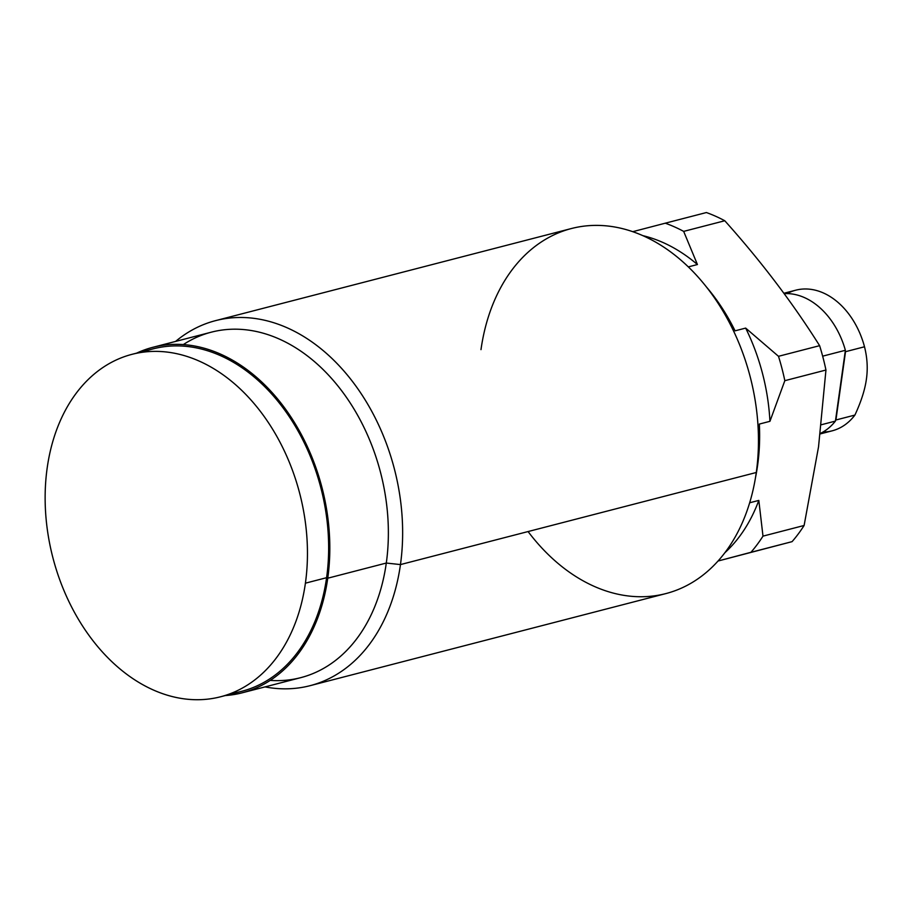 <?xml version="1.0" encoding="UTF-8"?>
<svg xmlns="http://www.w3.org/2000/svg" width="912" height="912" viewBox="0 0 912 912"><rect width="100%" height="100%" fill="white"/><g stroke="black" fill="none" stroke-linecap="round" stroke-linejoin="round"><path stroke-width="1.37" d="M783.875 293.265L795.766 290.187A72.641 52.372 75.5 0 1 864.508 346.777L845.527 351.69A72.641 52.372 -104.5 0 0 845.299 350.846L835.426 421.093A72.949 52.6 75.5 0 1 820.298 433.462A72.949 52.6 75.5 0 0 835.426 421.093L821.347 424.741L835.426 421.093L845.299 350.846A72.641 52.372 75.5 0 1 845.527 351.69L835.928 419.987A72.641 52.372 75.5 0 1 835.506 420.535A72.641 52.372 -104.5 0 0 835.928 419.987L845.527 351.69L864.508 346.777C867.301 357.846 867.928 368.653 866.4 379.187C864.964 389.709 861.133 401.668 854.909 415.074L835.928 419.987L854.909 415.074A72.641 52.372 75.5 0 1 832.166 430.829L820.241 433.918M784.149 293.641A72.949 52.6 75.5 0 1 845.378 350.288L822.647 356.17L845.378 350.288A72.949 52.6 75.5 0 0 784.149 293.641M718.04 561.028L792.072 541.648A189.491 136.629 -104.5 0 0 804.11 525.483L818.531 446.857L825.953 370.033A189.491 136.629 -104.5 0 0 819.614 345.671C792.631 302.818 761.018 261.185 724.778 220.75A189.491 136.629 -104.5 0 0 706.401 212.542A189.491 136.629 75.5 0 1 724.778 220.75L683.669 231.386A189.491 136.629 -104.5 0 0 665.281 223.189L706.401 212.542L665.281 223.189A189.491 136.629 75.5 0 1 683.669 231.386L697.429 264.537A175.275 126.38 -104.5 0 0 642.812 235.638A175.275 126.38 75.5 0 1 697.429 264.537L688.321 266.897L697.429 264.537L683.669 231.386L724.778 220.75C761.018 261.185 792.631 302.818 819.614 345.671A189.491 136.629 75.5 0 1 825.953 370.033L784.833 380.68A189.491 136.629 -104.5 0 0 778.495 356.307L819.614 345.671L778.495 356.307A189.491 136.629 75.5 0 1 784.833 380.68L769.933 421.321A175.275 126.38 -104.5 0 0 745.663 328.092L778.495 356.307L745.663 328.092A175.275 126.38 75.5 0 1 769.933 421.321L759.343 424.069A175.275 126.38 75.5 0 1 757.61 465.314L757.61 465.314A175.275 126.38 75.5 0 1 755.546 477.352A175.275 126.38 75.5 0 0 757.61 465.314A175.275 126.38 75.5 0 0 759.343 424.069L769.933 421.321L784.833 380.68L825.953 370.033L818.531 446.857L804.11 525.483L762.991 536.131L758.818 500.414A175.275 126.38 75.5 0 1 724.88 552.729A175.275 126.38 -104.5 0 0 758.818 500.414L749.675 502.774L758.818 500.414L762.991 536.131L804.11 525.483A189.491 136.629 75.5 0 1 792.072 541.648L750.952 552.296A189.491 136.629 -104.5 0 0 762.991 536.131A189.491 136.629 75.5 0 1 750.952 552.296L718.04 561.028M632.734 231.682L665.281 223.189L632.734 231.682M706.196 286.687A175.275 126.38 75.5 0 1 735.072 330.839L745.663 328.092L735.072 330.839A175.275 126.38 75.5 0 0 706.196 286.687M528.082 531.559A188.545 135.945 -104.5 0 0 665.874 593.587A188.545 135.945 -104.5 0 0 756.276 472.496A188.545 135.945 -104.5 0 0 643.268 235.843A188.545 135.945 -104.5 0 0 480.989 349.638M215.574 320.636L571.391 228.536A188.545 135.945 75.5 0 1 756.276 472.496L400.459 564.585A188.545 135.945 -104.5 0 0 215.574 320.636A188.545 135.945 -104.5 0 0 175.594 341.419A188.545 135.945 75.5 0 1 334.362 360.821A188.545 135.945 75.5 0 1 400.459 564.585L756.276 472.496A188.545 135.945 75.5 0 1 665.874 593.587L310.057 685.687A188.545 135.945 -104.5 0 0 400.459 564.585A188.545 135.945 75.5 0 1 265.016 686.907A188.545 135.945 -104.5 0 0 310.057 685.687M270.214 680.398A178.433 128.66 -104.5 0 0 386.3 563.046L400.459 564.585L386.3 563.046A178.433 128.66 -104.5 0 0 328.89 375.516A178.433 128.66 -104.5 0 0 183.301 344.588M327.75 578.208A178.433 128.66 -104.5 0 0 152.771 347.324A178.433 128.66 -104.5 0 0 136.629 353.138A178.433 128.66 75.5 0 1 275.983 397.028A178.433 128.66 75.5 0 1 327.75 578.208A178.433 128.66 75.5 0 1 225.264 695.56A178.433 128.66 -104.5 0 0 242.193 692.812A178.433 128.66 -104.5 0 0 327.75 578.208L386.3 563.046L327.75 578.208M152.771 347.324L211.322 332.173A178.433 128.66 75.5 0 1 386.3 563.046A178.433 128.66 75.5 0 1 300.743 677.662L242.193 692.812M231.044 693.394A176.86 127.52 -104.5 0 0 326.599 577.695A176.86 127.52 -104.5 0 0 277.761 401.086A176.86 127.52 -104.5 0 0 142.739 352.226M131.978 354.335L153.17 348.851A176.86 127.52 75.5 0 1 326.599 577.695L305.406 583.178A176.86 127.52 -104.5 0 0 131.978 354.335A176.86 127.52 -104.5 0 0 47.185 467.936A176.86 127.52 -104.5 0 0 220.613 696.768A176.86 127.52 -104.5 0 0 305.406 583.178L326.599 577.695A176.86 127.52 75.5 0 1 241.794 691.285L220.613 696.768M305.406 583.178A176.86 127.52 75.5 0 1 153.193 689.917A176.86 127.52 75.5 0 1 47.185 467.936A176.86 127.52 75.5 0 1 199.397 361.186A176.86 127.52 75.5 0 1 305.406 583.178M822.977 432.037A72.641 52.372 -104.5 0 0 854.909 415.074C861.133 401.668 864.964 389.709 866.4 379.187C867.928 368.653 867.301 357.846 864.508 346.777A72.641 52.372 -104.5 0 0 787.147 293.584"/></g></svg>
